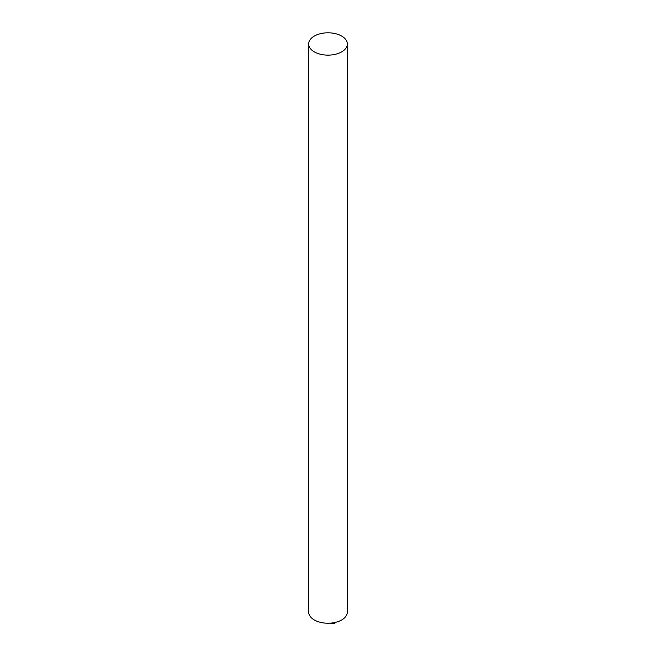 <?xml version="1.0" encoding="UTF-8"?>
<svg xmlns="http://www.w3.org/2000/svg" width="656" height="656" viewBox="0 0 656 656"><rect width="100%" height="100%" fill="white"/><g stroke="black" fill="none" stroke-linecap="round" stroke-linejoin="round"><path stroke-width="0.98" d="M347.344 43.968L347.344 612.064A19.344 11.168 180 0 1 335.405 622.38A19.344 11.168 180 0 1 314.322 619.961A19.344 11.168 180 0 1 308.656 612.064L308.656 43.968A19.344 11.168 0 0 0 314.322 51.865A19.344 11.168 0 0 0 335.405 54.284A19.344 11.168 0 0 0 347.344 43.968A19.344 11.168 0 0 0 328 32.8A19.344 11.168 0 0 0 308.656 43.968M334.716 623.134A2.903 1.673 180 0 1 334.609 623.2A2.903 1.673 180 0 1 330.509 623.2A2.903 1.673 180 0 1 330.419 623.143A3.223 1.861 0 0 0 334.839 623.069A3.223 1.861 0 0 0 335.626 622.331"/></g></svg>
